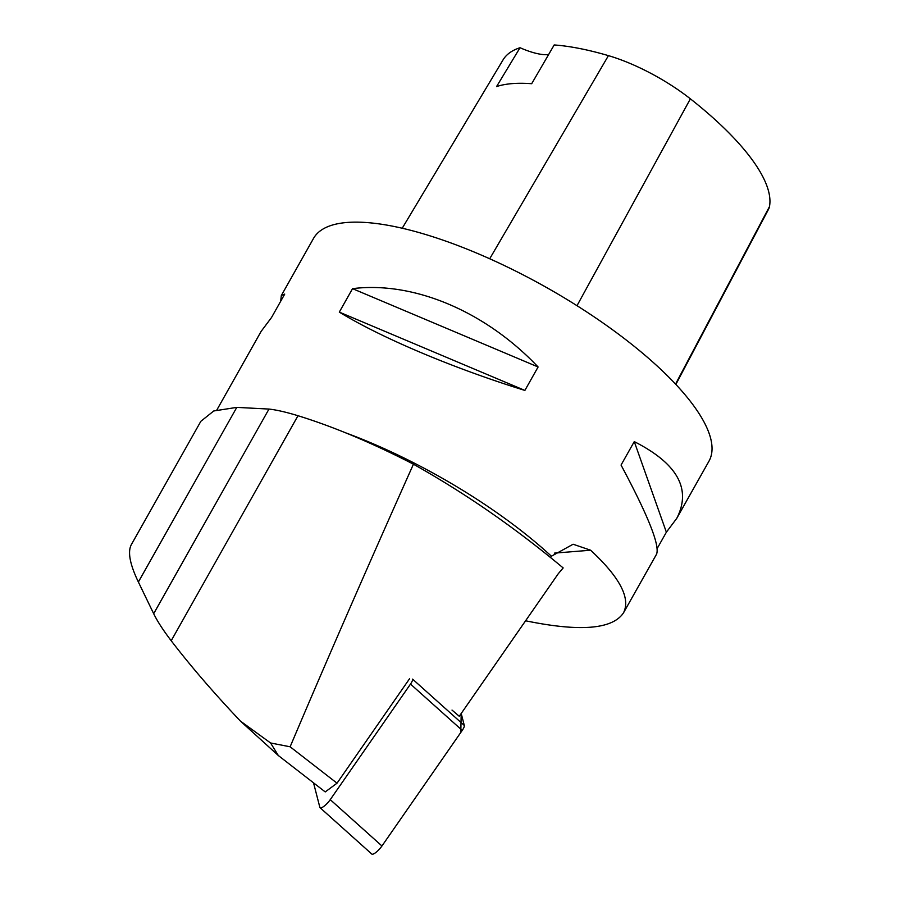 <?xml version="1.0" encoding="UTF-8"?>
<svg xmlns="http://www.w3.org/2000/svg" width="899" height="899" viewBox="0 0 899 899"><rect width="100%" height="100%" fill="white"/><g stroke="black" fill="none" stroke-linecap="round" stroke-linejoin="round"><path stroke-width="1.35" d="M313.537 782.86L319.853 807.336A9.001 2.405 -48.1 0 0 320.078 807.729A9.001 2.405 -48.1 0 0 330.248 799.649L410.506 684.083A9.001 2.405 -48.1 0 0 412.585 679.127L464.289 725.448A9.001 2.405 131.9 0 1 462.221 730.404L381.951 845.981A9.001 2.405 131.9 0 1 371.793 854.05L320.078 807.729M330.248 799.649L381.951 845.981L460.794 732.46L461.209 713.48L464.289 725.448M200.87 421.283L213.748 410.978L236.785 407.382L268.981 409.067C276.42 409.877 286.096 412.102 297.996 415.72C333.484 426.688 371.972 442.847 413.439 464.199C367.725 566.404 326.629 660.608 290.13 746.788L270.577 742.979L278.319 755.52L325.224 791.918L337.024 783.186L409.641 678.621M278.319 755.52L240.471 721.133C213.737 692.904 190.644 666.103 171.203 640.74C163.18 630.233 157.336 621.209 153.684 613.691L138.379 582.013C129.838 564.212 127.501 551.739 131.366 544.592L200.825 421.328M290.13 746.788L337.024 783.186M240.471 721.133L270.577 742.979M413.439 464.199C465.412 493.36 515.318 527.938 563.167 567.932L558.279 573.708L459.265 716.278L452.017 710.086M550.503 557.391L551.413 556.211A226.941 71.628 -150.6 0 0 345.43 432.745M554.391 553.121L590.643 550.222L573.113 544.232L551.413 556.211M675.857 384.435L768.544 209.253A89.608 28.285 -150.6 0 0 769.454 206.658A220.098 69.47 -150.6 0 0 690.376 98.834A89.608 28.285 -150.6 0 0 608.432 55.637A220.098 69.47 -150.6 0 0 554.189 44.95L531.691 83.708A221.289 69.852 29.4 0 0 496.574 86.562L520.027 47.726A220.098 69.47 -150.6 0 0 503.069 59.851L402.224 228.234M520.027 47.726A45.388 14.328 -150.6 0 0 548.604 54.569M657.191 548.491L666.373 532.197L676.745 518.375L708.94 461.232A226.941 71.628 -150.6 0 0 546.39 287.422A226.941 71.628 -150.6 0 0 313.515 238.426L281.32 295.557L280.679 301.255M590.643 550.222C619.849 577.372 630.795 598.262 623.49 612.871C612.477 629.334 579.844 631.975 525.589 620.782M339.316 312.11C381.513 337.945 453.242 368.219 524.881 390.424L538.096 366.983C485.314 311.29 413.585 281.016 352.532 288.658L339.316 312.11L524.881 390.424M676.745 518.375C691.724 489.191 677.565 463.603 634.267 441.611L621.052 465.064C648.168 515.779 660.001 545.491 656.562 554.177L623.49 612.871M216.884 409.91L261.137 331.371L271.509 317.538L284.725 294.085L281.32 295.557M666.373 532.197L634.267 441.611M538.096 366.983L352.532 288.658M462.221 730.404L410.506 684.083M171.203 640.74L297.996 415.72M769.454 206.658L675.542 384.098M690.376 98.834L577.001 305.694M608.432 55.637L489.708 258.766M138.379 582.013L236.785 407.382M153.684 613.691L268.981 409.067"/></g></svg>
